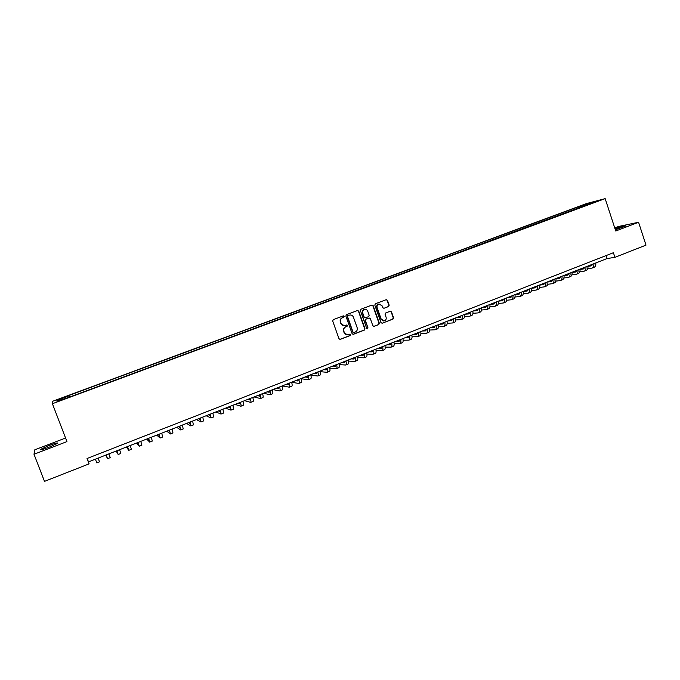 <?xml version="1.0" encoding="UTF-8"?>
<svg xmlns="http://www.w3.org/2000/svg" width="680" height="680" viewBox="0 0 680 680"><rect width="100%" height="100%" fill="white"/><g stroke="black" fill="none" stroke-linecap="round" stroke-linejoin="round"><path stroke-width="1.02" d="M344.216 316.31L343.357 315.851L333.285 319.651L332.69 320.994L338.997 338.733L340.195 339.388L350.276 335.512L350.693 334.577L349.86 334.118L348.202 334.738C346.426 335.053 345.151 334.356 344.386 332.648L343.859 331.177C343.366 329.197 343.995 327.769 345.754 326.876L347.046 326.392L347.454 325.448L346.613 324.998L345.015 325.584C343.213 325.933 341.921 325.236 341.139 323.501L340.612 322.023C340.119 320.042 340.748 318.614 342.507 317.738L343.808 317.245L344.216 316.31M344.225 325.703L340.833 323.527L340.315 322.048C339.822 320.076 340.45 318.639 342.21 317.764L343.502 317.271L343.918 316.336L343.341 315.86M339.813 339.413L349.971 335.529L350.378 334.585L349.851 334.118M347.352 334.841L344.08 332.664L343.553 331.185C343.06 329.214 343.689 327.786 345.449 326.901L346.74 326.409L347.149 325.474L346.596 324.998M615.358 229.798L625.634 225.973C625.183 225.565 621.656 226.508 615.043 228.811M49.121 445.476L40.681 449.327C39.712 450.347 42.492 449.659 49.036 447.253L57.443 443.411C58.378 442.399 55.598 443.088 49.121 445.476M581.204 205.641L585.71 204.246L581.204 205.641M388.611 306.527L389.19 305.209L387.473 300.305L386.274 299.659L375.377 303.764L374.799 305.091L380.953 322.618L382.126 323.264L393.006 319.082L393.575 317.764L391.51 311.856L390.337 311.21L385.637 312.995L385.067 314.313L386.096 317.254C386.503 319.005 385.917 320.212 384.327 320.866L381.191 319.132L377.137 307.598C376.728 305.873 377.298 304.683 378.845 304.011L382.058 305.736L382.729 307.657L383.92 308.303L388.611 306.527L388.841 305.252L387.124 300.348L386.249 299.668M65.578 438.022L34.816 449.786L34 454.248L66.946 441.609L52.411 403.716L605.158 198.619L615.757 231.013L638.571 222.258L646 245.123L614.915 257.337L613.402 252.722L87.031 458.515L89.08 463.87L88.493 461.881L606.968 258.578L614.915 257.337M34 454.248L44.498 481.381L89.08 463.87M358.76 311.151L357.544 310.497L346.443 314.687L345.848 316.03L352.113 333.701L353.294 334.348L364.387 330.089L364.973 328.754L358.76 311.151L357.552 310.497M360.978 309.204L371.918 305.074L373.184 305.702L379.338 323.238L378.76 324.564L374.017 326.383L372.844 325.728L370.337 318.614L369.147 317.968L365.967 319.175L365.381 320.501L367.999 327.921L367.523 328.882L366.699 328.423L360.392 310.53L360.978 309.204M60.095 399.058L65.73 396.831L60.095 399.058M52.411 403.716L52.479 401.336L586.254 203.643L605.158 198.619M68.927 395.479L69.513 397.12L68.927 395.479L576.36 207.502L596.25 201.322L69.419 397.146L56.95 401.319L56.899 400.367L69.037 395.87M638.571 222.258L618.723 226.431L614.754 227.945M87.184 458.456L88.493 461.881M605.99 255.621L606.968 258.578M580.694 207.476L579.802 206.601M576.827 208.913L576.36 207.502M58.055 400.911L56.899 400.367M588.523 203.371L588.531 204.187M352.928 334.373L364.063 330.106L364.65 328.772L358.445 311.185M347.964 315.673L347.548 316.608L353.039 332.12L353.872 332.571L355.291 332.027C357.034 331.143 357.663 329.724 357.17 327.751L353.43 317.169C352.639 315.418 351.339 314.729 349.528 315.095L347.659 315.707L347.548 316.608M353.558 332.588L352.725 332.129L347.242 316.642M349.945 315.001L349.325 315.163M347.659 315.707L349.01 315.188M373.66 326.409L378.428 324.581L379.006 323.255L372.852 305.745L371.969 305.056M369.163 317.959L365.644 319.2L365.058 320.526L367.999 327.921M367.523 328.882L367.668 327.947M367.736 311.219C367.081 309.757 366.001 309.188 364.497 309.485C362.933 310.165 362.363 311.363 362.772 313.098L364.208 317.186L365.483 317.806L368.585 316.625L369.172 315.299L367.736 311.219M364.777 309.417L364.174 309.519C362.61 310.199 362.041 311.398 362.449 313.131L362.772 313.098M365.067 317.866L363.885 317.212L362.449 313.131M383.92 308.303L388.263 306.561M379.083 303.951L378.513 304.053C376.966 304.716 376.397 305.915 376.805 307.64L377.137 307.598M383.673 320.96L380.851 319.158L376.805 307.64M382.126 323.264L392.657 319.107L393.227 317.789L391.161 311.89L390.32 311.21M95.395 459.179L96.832 462.91L99.518 461.848L98.099 458.116M106.156 454.962L106.556 456.11L106.029 455.005M105.834 455.081L107.542 458.694L106.191 454.945M107.55 458.694L110.211 457.648L108.876 453.892M116.841 450.772L117.198 451.937L116.569 450.874M116.144 451.044L118.184 454.504L116.909 450.746M118.193 454.504L120.836 453.466L119.578 449.701M127.449 446.607L127.781 447.78L127.041 446.769M126.386 447.023L128.758 450.347L127.559 446.565M128.775 450.338L131.393 449.31L130.212 445.527M137.998 442.476L138.286 443.658L137.453 442.688M136.569 443.037L139.264 446.216L138.142 442.416M139.29 446.208L141.882 445.188L140.785 441.379M148.487 438.362L148.733 439.56L147.79 438.634M146.684 439.067L149.702 442.111L148.665 438.294M149.736 442.094L152.303 441.082L151.283 437.265M158.899 434.274L159.112 435.481L158.075 434.605M156.749 435.124L160.081 438.022L159.12 434.188M160.114 438.013L162.665 437.01L161.721 433.168M169.252 430.219L169.43 431.434L168.292 430.593M166.744 431.205L170.391 433.967L169.507 430.117M170.433 433.95L172.966 432.956L172.091 429.105M179.537 426.181L179.681 427.414L178.441 426.615M176.681 427.303L180.642 429.938L179.826 426.071M180.684 429.921L183.192 428.935L182.401 425.059M189.762 422.178L189.864 423.411L188.53 422.654M186.558 423.427L190.825 425.926L190.085 422.05M190.876 425.909L193.367 424.932L192.644 421.048M199.929 418.192L199.988 419.441L198.56 418.727M196.384 419.577L200.948 421.949L200.285 418.047M201.008 421.923L203.473 420.954L202.819 417.052M210.026 414.23L210.052 415.488L208.531 414.817M206.142 415.752L211.012 417.988L210.418 414.077M211.072 417.962L213.52 417.001L212.942 413.091M220.056 410.295L220.056 411.561L218.441 410.933M215.849 411.944L221.008 414.052L220.481 410.125M221.076 414.026L223.499 413.075L222.998 409.148M230.035 406.385L230.001 407.66L228.293 407.065M225.496 408.161L230.953 410.142L230.495 406.207M231.022 410.116L233.427 409.173L232.985 405.229M239.947 402.492L239.878 403.784L238.076 403.231M235.084 404.404L240.83 406.257C241.255 406.087 241.128 404.77 240.44 402.305M240.907 406.232L243.287 405.288C243.721 405.118 243.593 403.801 242.922 401.327M249.806 398.633L249.696 399.925L247.809 399.415M244.621 400.664L250.648 402.399C251.099 402.22 250.996 400.894 250.325 398.429M250.725 402.365L253.088 401.438C253.555 401.251 253.453 399.925 252.79 397.46M259.599 394.791L259.462 396.091L257.482 395.624M254.099 396.95L260.406 398.556C260.882 398.37 260.805 397.043 260.151 394.57M260.491 398.523L262.837 397.604C263.322 397.409 263.245 396.083 262.599 393.609M269.331 390.975L269.161 392.284L267.096 391.85M263.517 393.252L270.104 394.74C270.615 394.545 270.555 393.21 269.918 390.745M270.198 394.706L272.519 393.788C273.037 393.584 272.977 392.258 272.357 389.793M279.012 387.175L278.808 388.501L276.658 388.101M272.884 389.58L279.743 390.949C280.279 390.736 280.245 389.402 279.625 386.937M279.846 390.906L282.149 390.005C282.693 389.793 282.659 388.45 282.047 385.985M288.626 383.409L288.397 384.736L286.161 384.378M282.2 385.925L289.332 387.175C289.892 386.954 289.875 385.611 289.28 383.154M289.433 387.141L291.72 386.24C292.289 386.01 292.273 384.668 291.677 382.211M298.188 379.661L297.925 380.995L295.604 380.673M291.712 382.339L298.86 383.426C299.447 383.197 299.447 381.854 298.868 379.389M298.962 383.392L301.231 382.5C301.826 382.262 301.835 380.911 301.257 378.454M307.692 375.929L307.402 377.281L304.988 376.992M301.333 378.777L308.329 379.703C308.941 379.466 308.966 378.114 308.405 375.649M308.44 379.661L310.683 378.777C311.304 378.53 311.338 377.179 310.777 374.723M317.144 372.224L316.812 373.583L314.33 373.328M317.161 372.47L316.65 372.419M310.896 375.224L317.747 375.998C318.385 375.751 318.427 374.391 317.883 371.934M317.857 375.955L320.084 375.079C320.731 374.825 320.781 373.464 320.238 371.008M326.536 368.543L326.179 369.911L323.603 369.69M326.545 368.841L325.916 368.781M320.382 371.679L327.105 372.317C327.769 372.053 327.837 370.702 327.301 368.245M327.225 372.274L329.434 371.399C330.106 371.135 330.174 369.775 329.647 367.319M335.869 364.879L335.486 366.256L332.834 366.07M335.877 365.228L335.129 365.168M329.817 368.135L336.404 368.662C337.093 368.39 337.186 367.022 336.668 364.574M336.532 368.611L338.725 367.744C339.422 367.472 339.507 366.112 338.997 363.655M345.151 361.241L344.734 362.627L342.006 362.474M345.159 361.632L344.293 361.582M339.184 364.607L345.652 365.024C346.366 364.735 346.477 363.375 345.975 360.918M345.78 364.973L347.956 364.115C348.678 363.834 348.789 362.466 348.296 360.009M354.374 357.629L353.931 359.014L351.126 358.904M354.374 358.054L353.396 358.012M348.491 361.089L354.85 361.403C355.589 361.114 355.716 359.737 355.232 357.289M354.986 361.352L357.136 360.502C357.884 360.204 358.02 358.836 357.536 356.388M363.545 354.025L363.077 355.427L360.188 355.342M363.545 354.493L362.449 354.458M357.74 357.578L363.987 357.808C364.752 357.51 364.897 356.133 364.429 353.685M364.123 357.756L366.265 356.915C367.038 356.609 367.192 355.232 366.724 352.784M372.666 350.455L372.164 351.857L369.206 351.815M372.649 350.957L371.45 350.931M366.928 354.084L373.074 354.229C373.864 353.923 374.034 352.546 373.575 350.098M373.218 354.178L375.343 353.345C376.133 353.03 376.303 351.653 375.853 349.205M381.735 346.902L381.2 348.313L378.165 348.296M381.709 347.429L380.4 347.421M376.065 350.6L382.109 350.676C382.925 350.361 383.112 348.976 382.67 346.528M382.262 350.625L384.361 349.792C385.177 349.469 385.373 348.083 384.931 345.644M390.745 343.366L390.184 344.786L387.073 344.802M390.711 343.927L389.291 343.935M381.191 347.115L381.726 347.115M385.144 347.131L391.094 347.149C391.926 346.817 392.13 345.431 391.705 342.983M391.247 347.089L393.329 346.264C394.171 345.933 394.383 344.548 393.958 342.1M399.704 339.847L399.118 341.275L395.93 341.326M399.661 340.442L398.14 340.467M389.887 343.697L390.736 343.697M394.162 343.68L400.027 343.629C400.885 343.289 401.106 341.904 400.699 339.464M400.18 343.57L402.254 342.754C403.113 342.414 403.342 341.028 402.934 338.58M408.612 336.353L408 337.79L404.745 337.875M408.552 336.974L406.938 337.017M398.531 340.306L399.678 340.298M403.129 340.247L408.901 340.136C409.785 339.787 410.023 338.402 409.632 335.962M409.062 340.076L411.12 339.269C412.003 338.921 412.25 337.526 411.859 335.087M417.469 332.885L416.832 334.322L413.5 334.441M417.401 333.531L415.684 333.582L417.401 333.531M407.133 336.94L408.57 336.906M412.046 336.821L417.732 336.668C418.633 336.311 418.897 334.909 418.514 332.477M417.894 336.6L419.934 335.801C420.844 335.444 421.107 334.041 420.725 331.611M426.275 329.434L425.612 330.879L422.212 331.024M426.19 330.106L424.379 330.174M420.903 333.421L426.513 333.208C427.431 332.851 427.712 331.449 427.346 329.01M426.675 333.149L428.697 332.35C429.624 331.984 429.913 330.582 429.548 328.151M435.03 326L434.341 327.454L430.874 327.632M434.936 326.689L433.024 326.782M429.709 330.029L435.234 329.774C436.186 329.409 436.483 327.998 436.127 325.567M435.404 329.715L437.41 328.925C438.362 328.55 438.668 327.148 438.319 324.708M443.742 322.583L443.02 324.046L439.484 324.25M443.632 323.298L441.626 323.408M438.464 326.655L443.912 326.366C444.881 325.983 445.196 324.572 444.856 322.142M444.091 326.298L446.08 325.516C447.049 325.133 447.372 323.723 447.032 321.291M452.396 319.192L451.656 320.654L448.043 320.892M452.268 319.923L450.177 320.059M447.168 323.298L452.548 322.975C453.535 322.583 453.866 321.173 453.543 318.741M452.719 322.898L454.69 322.125C455.685 321.733 456.025 320.322 455.702 317.892M461.006 315.817L460.233 317.288L456.56 317.56M460.862 316.574L458.677 316.727M455.812 319.957L461.125 319.591C462.137 319.2 462.485 317.781 462.171 315.358M461.304 319.524L463.258 318.758C464.279 318.35 464.627 316.94 464.321 314.508M469.565 312.46L468.767 313.939L465.026 314.236M469.404 313.233L467.135 313.412M464.414 316.633L469.659 316.243C470.688 315.834 471.053 314.415 470.756 311.993M469.837 316.166L471.784 315.401C472.821 314.993 473.187 313.574 472.889 311.151M478.074 309.12L477.258 310.607L473.442 310.938M477.904 309.918L475.541 310.114M472.965 313.319L478.142 312.902C479.188 312.486 479.57 311.066 479.289 308.644M478.329 312.825L480.25 312.069C481.312 311.652 481.695 310.233 481.414 307.81M486.531 305.804L485.69 307.292L481.814 307.649M486.353 306.62L483.905 306.833M481.465 310.029L486.574 309.587C487.645 309.162 488.044 307.734 487.772 305.311M486.769 309.51L488.673 308.754C489.753 308.329 490.161 306.909 489.889 304.487M494.946 302.498L494.079 304.002L490.144 304.385M494.751 303.331L492.218 303.577M489.923 306.756L494.963 306.28C496.052 305.856 496.468 304.427 496.213 302.005M495.159 306.204L497.054 305.464C498.151 305.031 498.567 303.603 498.312 301.18M503.319 299.217L502.427 300.73L498.423 301.138M503.098 300.067L500.488 300.33M498.321 303.493L503.302 303C504.415 302.566 504.849 301.138 504.602 298.716M503.506 302.923L505.385 302.183C506.498 301.741 506.94 300.313 506.693 297.899M511.64 295.962L510.723 297.466L506.693 297.908M511.402 296.82L508.708 297.109M506.677 300.254L511.598 299.736C512.729 299.293 513.179 297.857 512.95 295.443M511.802 299.659L513.663 298.928C514.803 298.477 515.253 297.05 515.024 294.627M519.911 292.714L518.976 294.227L515.032 294.678M519.664 293.59L516.885 293.896M514.99 297.024L519.851 296.497C520.999 296.038 521.466 294.601 521.245 292.188M520.056 296.412L521.9 295.681C523.064 295.231 523.532 293.794 523.311 291.38M528.139 289.484L527.178 291.006L523.319 291.465M527.875 290.377L525.019 290.708M523.251 293.82L528.054 293.267C529.227 292.808 529.703 291.372 529.499 288.957M528.266 293.182L530.094 292.459C531.275 292 531.76 290.564 531.548 288.15M536.325 286.28L535.347 287.81L531.564 288.277M536.044 287.19L533.111 287.538M531.462 290.624L536.214 290.054C537.404 289.587 537.897 288.15 537.702 285.736M536.427 289.969L538.245 289.255C539.435 288.787 539.937 287.343 539.741 284.937M544.467 283.084L543.456 284.623L539.759 285.099M544.17 284.01L541.152 284.385M539.631 287.453L544.323 286.866C545.53 286.39 546.048 284.945 545.861 282.54M544.544 286.781L546.346 286.067C547.562 285.591 548.071 284.147 547.893 281.741M552.56 279.913L551.531 281.452L547.91 281.936M552.245 280.849L549.151 281.248M547.757 284.291L552.389 283.688C553.622 283.203 554.149 281.767 553.971 279.352M552.611 283.602L554.404 282.897C555.637 282.412 556.163 280.968 555.994 278.562M560.609 276.76L559.555 278.298L556.019 278.791M560.277 277.703L557.115 278.128M555.832 281.146L560.413 280.534C561.663 280.041 562.207 278.596 562.045 276.19M560.643 280.449L562.419 279.743C563.669 279.25 564.213 277.805 564.052 275.4M568.608 273.615L567.537 275.171L564.077 275.655M568.267 274.575L565.029 275.026M563.865 278.018L568.395 277.398C569.662 276.896 570.222 275.442 570.069 273.046M568.625 277.304L570.384 276.615C571.65 276.114 572.212 274.661 572.067 272.264M576.572 270.495L575.476 272.051L572.092 272.544M576.207 271.473L572.9 271.932M571.846 274.907L576.334 274.269C577.617 273.768 578.187 272.315 578.051 269.918M576.563 274.185L578.314 273.496C579.598 272.986 580.176 271.532 580.04 269.135M584.486 267.393L583.372 268.957L580.057 269.45M584.111 268.379L580.729 268.863M579.793 271.813L584.231 271.167C585.531 270.657 586.117 269.203 585.99 266.806M584.46 271.074L586.194 270.394C587.503 269.875 588.09 268.422 587.971 266.024M592.365 264.299L591.226 265.872L587.987 266.365M591.965 265.302L588.514 265.812M587.69 268.736L592.085 268.073C593.394 267.554 593.997 266.101 593.887 263.704M592.314 267.988L594.039 267.308C595.357 266.789 595.961 265.327 595.85 262.939M460.071 317.313L460.496 317.152M468.605 313.964L469.038 313.795M477.088 310.641L477.53 310.462M485.52 307.326L485.971 307.148M493.91 304.036L494.368 303.858M502.248 300.764L502.715 300.577M510.544 297.508L511.02 297.322M518.789 294.27L519.274 294.075M526.991 291.048L527.485 290.853M535.152 287.844L535.653 287.649M543.26 284.665L543.77 284.461M551.336 281.495L551.846 281.291M559.36 278.35L559.878 278.137M567.332 275.213L567.868 275.009M575.271 272.102L575.815 271.889M583.168 269L583.712 268.787M591.022 265.923L591.575 265.701M40.868 449.82L40.681 449.327"/></g></svg>
